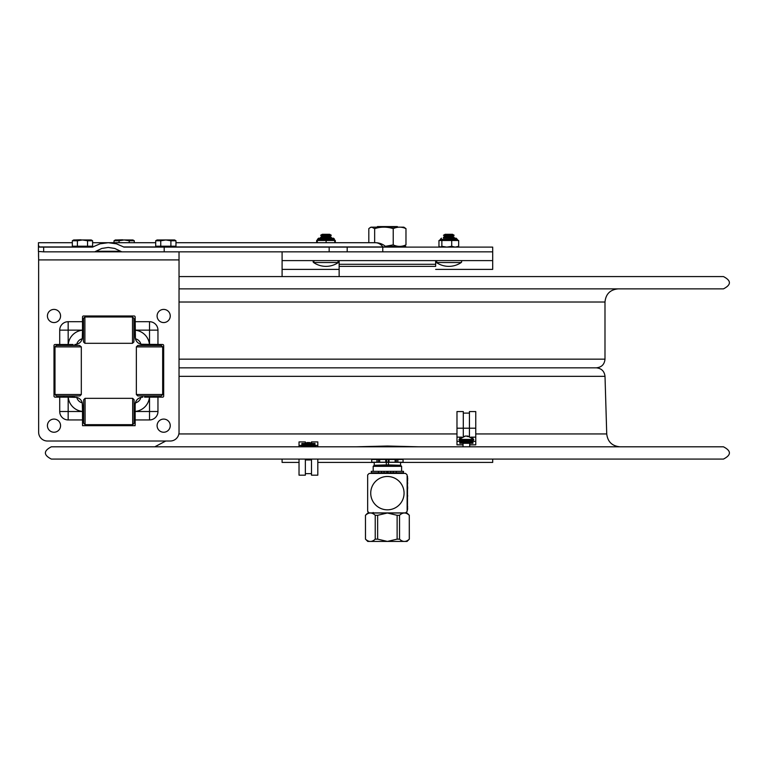 <?xml version="1.0" encoding="UTF-8"?>
<svg xmlns="http://www.w3.org/2000/svg" width="768" height="768" viewBox="0 0 768 768"><rect width="100%" height="100%" fill="white"/><g stroke="black" fill="none" stroke-linecap="round" stroke-linejoin="round"><path stroke-width="1.15" d="M347.194 251.837L492.691 251.837L382.771 251.837L382.771 247.104L329.165 247.104L329.165 251.837L347.194 251.837L347.194 247.104M282.096 251.837L282.096 260.611L492.691 260.611L492.691 269.386L435.658 269.386M382.771 247.104L492.691 247.104L492.691 260.611M282.096 260.611L282.096 276.576M299.03 462.422L282.096 462.422L282.096 459.082M492.691 459.082L492.691 462.422L400.56 462.422M374.237 462.422L317.808 462.422M339.139 276.576L339.139 264.288L435.658 264.288L435.658 266.39L339.139 266.39M435.658 260.611L435.658 264.288M339.139 260.611L339.139 264.288M388.464 464.918L386.323 464.918L386.323 462.317L388.464 462.317L388.464 464.918L400.205 465.274M386.323 464.918L374.582 465.274M386.323 462.317L374.237 462.317L374.237 464.918M400.56 464.918L400.56 462.317L388.464 462.317M388.464 459.13L400.56 459.13M374.237 459.13L386.323 459.13M388.464 459.302L386.323 459.302M397.91 227.165L397.306 226.57L377.482 226.57L376.886 227.165M379.651 459.475L378.394 459.475L378.394 462.211L379.651 462.211L379.651 459.475L385.757 459.475L385.757 462.211L386.515 462.211L386.515 459.475L387.398 459.475M179.03 276.576L723.456 276.576C731.386 280.666 731.386 284.765 723.456 288.864L179.03 288.864M179.03 302.026L604.992 302.026L604.992 359.155C604.483 364.426 601.584 367.315 596.314 367.834L179.03 367.834M355.834 446.803L387.398 446.035L418.963 446.803M51.331 446.803L723.456 446.803C731.386 450.893 731.386 454.992 723.456 459.082L51.331 459.082C43.411 454.992 43.411 450.893 51.331 446.803M80.285 446.803L387.398 446.803M179.03 376.339L605.011 376.339L606.73 433.939C607.69 441.782 612.106 446.074 619.978 446.803M173.722 246.95L386.102 246.95A15.706 15.706 0 0 0 375.37 242.717A15.706 11.107 90 0 1 382.954 246.95L383.232 247.104M38.4 245.203L39.389 247.104L43.67 247.104L43.67 251.837L38.4 251.443L38.448 242.717L72.336 242.717M38.534 256.56L38.534 251.837L38.63 259.91L179.03 259.91L179.021 251.837L43.67 251.837L94.714 251.837L101.779 248.448L108.259 247.45L114.739 248.448L121.805 251.837L164.198 251.837L164.198 247.104L124.003 247.104L116.429 243.811L108.259 242.717L100.09 243.811L92.506 247.104L43.67 247.104M164.198 247.104L329.165 247.104M164.198 251.837L329.165 251.837M160.339 251.837L141.149 251.837M129.082 251.837L94.714 251.837M73.094 397.142L55.046 397.142A1.056 1.056 -90 0 1 54 396.096L54 345.552A1.056 1.056 -90 0 1 55.046 344.496L59.722 344.496L59.722 330.144A8.438 8.438 -90 0 1 68.16 321.706L82.512 321.706L82.512 317.03A1.056 1.056 -90 0 1 83.568 315.984L134.112 315.984A1.056 1.056 -90 0 1 135.158 317.03A1.056 1.056 90 0 0 134.102 315.984L83.568 315.984M59.722 344.496L73.094 344.496M134.112 425.664L135.149 425.664L134.112 425.664A1.056 1.056 90 0 0 135.149 424.608L135.149 404.822L135.158 424.608A1.056 1.056 -90 0 1 134.112 425.664L83.568 425.664A1.056 1.056 -90 0 1 82.512 424.608L82.512 419.942L68.16 419.942A8.438 8.438 -90 0 1 59.722 411.504L59.722 397.142M145.123 345.475L145.123 344.496L142.81 344.496A7.68 7.68 -90 0 1 135.149 336.835L135.149 336.816A7.68 7.68 90 0 0 142.829 344.496L142.829 344.496A7.68 7.68 -90 0 1 135.149 336.816L135.149 317.03L135.418 338.774A7.354 7.354 -90 0 1 140.88 344.246L162.624 344.496A1.056 1.056 -90 0 1 163.68 345.552L163.68 396.096A1.056 1.056 -90 0 1 162.624 397.142L157.958 397.142L157.958 411.504A8.438 8.438 -90 0 1 149.52 419.942L135.158 419.942M157.958 397.142L144.557 397.142M157.958 344.496L157.958 330.144A8.438 8.438 90 0 0 149.52 321.706L135.158 321.706M179.03 259.91L179.03 432.24A8.774 8.774 -90 0 1 170.256 441.014L47.414 441.014A8.774 8.774 -90 0 1 38.64 432.24L38.63 259.91L38.64 432.24A8.774 8.774 -90 0 0 47.405 441.014M82.512 419.942L82.502 406.55M59.722 411.504L82.522 411.504L82.262 402.864A7.68 7.68 90 0 0 76.79 397.402A7.354 7.354 90 0 0 82.262 402.864M76.79 397.402L68.237 397.142A15.792 15.792 90 0 0 82.522 411.437M82.502 335.088L82.512 321.706M82.262 338.774A7.354 7.354 90 0 0 76.79 344.246A7.68 7.68 90 0 0 82.262 338.774L82.522 330.144L59.722 330.144M142.838 344.496L149.462 344.496A15.792 15.792 90 0 0 135.168 330.211M162.614 397.142A1.056 1.056 90 0 0 163.67 396.096L163.67 345.552A1.056 1.056 90 0 0 162.614 344.496M135.418 402.864L135.168 404.822A7.68 7.68 -90 0 1 142.829 397.142L140.88 397.402A7.68 7.68 90 0 0 135.418 402.864A7.354 7.354 90 0 0 140.88 397.402M38.534 251.837L38.64 259.91M135.418 338.774A7.68 7.68 90 0 0 140.88 344.246M74.842 344.496L76.79 344.246M79.565 345.475L81.312 346.886L54.989 346.886L56.39 345.475L79.565 345.475M81.312 394.512L79.91 395.914L56.39 395.914L54.989 394.512L81.312 394.512L81.312 346.886M83.664 418.022L83.664 422.554L83.664 418.022M83.674 420.442L83.683 406.81L83.674 420.442M83.654 401.491L83.674 407.05L83.654 401.491M82.522 415.891L83.664 415.891L83.664 423.254L83.683 405.514L83.664 399.744L83.645 407.117L82.502 406.589M83.664 423.254L85.066 424.666L85.085 418.022L85.066 398.333L83.664 399.744M132.691 398.333L134.102 399.744L134.122 405.514L134.102 423.254L132.691 424.666L132.691 398.333L85.066 398.333M83.645 415.891L83.645 407.117M82.502 336.816L82.493 334.531L83.491 334.531L83.501 337.181L83.491 318.384L84.893 316.982L84.893 343.306L83.491 341.904L83.491 318.384M83.501 321.619L83.491 341.904M132.518 316.982L133.92 318.384L133.939 321.83L133.92 341.904L132.518 343.306L132.518 316.982L84.893 316.982M83.472 321.619L83.482 334.531M83.472 338.669L83.482 335.808L83.501 338.669M136.349 394.512L137.75 395.914L161.261 395.914L162.672 394.512L162.672 346.886L136.349 346.886L136.349 394.512L162.672 394.512M136.349 346.886L137.75 345.475L161.261 345.475L162.672 346.886M163.661 396.182L163.661 345.466M163.67 345.418L163.67 396.221M135.149 424.694L135.139 415.891M134.122 415.891L135.158 415.891L135.149 424.742M135.139 407.117L135.149 404.822L135.149 407.117L134.122 407.117M82.502 425.664L83.558 425.664L82.502 425.664M82.502 404.822L82.493 407.117M135.149 404.822L135.149 404.813A7.68 7.68 -90 0 1 142.81 397.142L142.829 397.142A7.68 7.68 90 0 0 135.149 404.822L135.149 404.822M73.066 397.142L74.822 397.142M135.139 325.757L135.149 316.944M135.149 336.816L135.139 334.531M54 432.24A6.586 6.586 -90 0 1 48.298 422.371A6.586 6.586 -90 0 1 59.693 422.371A6.586 6.586 -90 0 1 54 432.24M54 322.56A6.586 6.586 -90 0 1 48.298 312.691A6.586 6.586 -90 0 1 59.693 312.691A6.586 6.586 -90 0 1 54 322.56M163.68 432.24A6.586 6.586 -90 0 1 157.978 422.371A6.586 6.586 -90 0 1 169.373 422.371A6.586 6.586 -90 0 1 163.68 432.24M163.68 322.56A6.586 6.586 -90 0 1 157.978 312.691A6.586 6.586 -90 0 1 169.373 312.691A6.586 6.586 -90 0 1 163.68 322.56M414.768 459.082L360.019 459.082M378.394 462.211L378.394 459.475L371.722 459.475L371.722 462.211L378.394 462.211M385.757 462.211L379.651 462.211M386.515 459.475L385.757 459.475M395.136 462.211L396.394 462.211L396.394 459.475L395.136 459.475L395.136 462.211L389.03 462.211L389.03 459.475L395.136 459.475M397.853 459.475L403.066 459.475L403.066 462.211L397.853 462.211L397.853 459.475L396.394 459.475M396.394 462.211L397.853 462.211M389.03 459.475L388.272 459.475L388.272 462.211L389.03 462.211M448.819 262.531L436.426 262.531A21.936 21.936 0 0 0 461.203 262.531L448.819 262.531M461.203 262.531A1.056 1.056 0 0 0 460.608 260.611M448.819 234.288L445.152 234.288L443.462 235.267L454.166 235.267L452.477 234.288L448.819 234.288M454.166 235.267L452.477 236.237L445.152 236.237L443.462 235.267M452.477 236.237L454.166 237.216L443.462 237.216L445.152 236.237M338.362 262.531L313.584 262.531A1.056 1.056 0 0 1 314.179 260.611L313.584 262.531A21.936 21.936 0 0 0 338.362 262.531L337.766 260.611M329.635 234.288L322.31 234.288L320.621 235.267L331.325 235.267L329.635 234.288M331.325 235.267L329.635 236.237L322.31 236.237L320.621 235.267M329.635 236.237L331.325 237.216L320.621 237.216L322.31 236.237M459.782 440.304L473.347 440.304L472.944 441.36L459.782 441.36L459.782 440.304L472.944 440.304M466.368 436.08L467.328 436.138M469.45 436.589L467.328 436.013L468.566 436.589L466.109 436.013L463.286 436.589L465.408 436.138M467.328 436.57L467.76 436.08L473.731 439.43L458.995 439.43L465.408 436.013M306.269 459.965L311.059 459.965L311.76 459.264L305.088 459.264L306.269 459.965M312.538 443.462L309.398 442.502L310.81 443.078L308.256 442.502L305.434 443.078L307.45 442.656M304.31 443.462L307.45 442.502M308.419 442.541L309.398 442.656M305.357 443.021L305.357 441.917L299.03 441.917L299.03 446.803M311.491 443.021L311.491 441.917L317.808 441.917L317.808 446.803M317.808 459.082L317.808 475.181L311.491 475.181L311.491 459.523M301.843 446.438L301.843 445.392L315.005 445.392L315.005 446.438L301.114 446.438M301.843 443.462L301.843 444.509L301.843 443.462L315.005 443.462L315.005 444.509L301.843 444.509M299.03 445.43L301.526 445.43M305.357 459.523L305.357 475.181L299.03 475.181L299.03 459.082M317.808 445.43L315.322 445.43M469.699 444.835L475.757 444.835L475.757 437.146L470.832 437.146M469.44 436.531L469.44 411.562L475.757 411.562L475.757 428.198L463.296 428.198L463.296 411.562L456.979 411.562L456.979 428.198L463.296 428.198L463.296 436.531M475.757 437.146L475.757 428.198M472.944 442.234L472.944 443.29L459.782 443.29L459.782 442.234L472.944 442.234M475.757 441.322L472.944 441.322M472.944 438.634L472.944 437.146M463.027 444.835L456.979 444.835L456.979 428.198M456.979 441.322L459.782 441.322M459.782 437.146L459.782 438.634M456.979 437.146L461.894 437.146M332.304 238.186L331.411 238.186M320.534 238.186L319.19 238.186M317.126 242.717L317.126 240.499L335.299 240.499L335.299 242.717M335.117 240.499L334.253 240.499M316.829 240.499L317.693 240.499L316.829 240.499M316.646 240.499L316.646 242.717M317.875 240.499L318.403 240.499M333.581 238.214L318.605 238.186L317.549 239.242L334.31 238.819M326.122 240.499L326.122 242.717M317.28 240.499L317.28 242.717M334.819 242.717L334.694 240.499M325.824 240.499L324.826 240.499M334.109 240.499L333.542 240.499M443.376 238.186L456.182 238.186L443.376 238.186M438.96 246.317L440.4 247.104L438.96 246.317L438.96 240.499L458.669 240.499L458.669 246.317L457.229 247.104M441.859 240.499L441.859 246.317L446.765 247.104L451.709 246.317L455.174 247.104M451.709 240.499L451.709 246.317M440.41 247.104L441.859 246.317M458.246 240.499L457.238 239.453L440.39 239.453L457.238 239.242L455.942 238.186M439.382 240.499L440.39 239.453M455.213 247.104L458.669 246.317M454.253 238.186L456.182 238.186L457.901 240.432M439.027 246.317L440.342 247.104L439.027 246.317M403.843 246.365L385.44 246.365L403.843 246.365L405.974 244.886C401.722 246.874 397.478 246.874 393.226 244.886L385.392 246.326M405.974 228.634L403.843 227.165L370.944 227.165L370.099 227.645L371.731 227.165L374.65 228.634C380.842 226.656 387.034 226.656 393.226 228.634C397.478 226.656 401.722 226.656 405.974 228.634L405.974 244.886M393.226 228.634L393.226 244.886M374.65 228.634L374.65 242.717M368.813 242.717L368.813 228.634L370.099 227.645M315.61 446.803L315.005 446.438M307.306 446.438L306.413 446.803M309.898 446.803L309.053 446.438M134.285 242.717L134.285 240.758L129.216 240.758L129.216 242.717M114.019 242.717L114.019 240.758L119.078 240.758L119.078 242.717M129.216 240.758L124.147 239.971L119.078 240.758M134.285 240.758L132.922 239.971L115.373 239.971L114.019 240.758M175.958 246.221L175.958 240.758L170.899 240.758L170.899 246.221L175.958 246.221M160.752 246.221L155.693 246.221L155.693 240.758L160.752 240.758L160.752 246.221L170.899 246.221M170.899 240.758L165.83 239.971L160.752 240.758M175.958 240.758L174.605 239.971L157.056 239.971L155.693 240.758M92.602 246.221L92.602 240.758L87.542 240.758L87.542 246.221L92.602 246.221M77.395 246.221L72.336 246.221L72.336 240.758L77.395 240.758L77.395 246.221L87.542 246.221M87.542 240.758L82.474 239.971L77.395 240.758M92.602 240.758L91.248 239.971L73.699 239.971L72.336 240.758M401.606 466.32L400.56 465.274L374.237 465.274L373.181 466.32L401.606 466.32L401.606 471.341M387.917 471.341L390.71 471.341L390.71 472.819L387.917 472.819L387.917 471.341L386.87 471.341L386.87 472.819L384.077 472.819L384.077 471.341L386.87 471.341M401.606 473.414L369.197 473.414A26.851 26.851 0 0 0 367.651 474.96L367.651 511.354A26.851 26.851 0 0 0 369.197 512.899L405.59 512.899A26.851 26.851 0 0 0 407.136 511.354L407.136 474.96A26.851 26.851 0 0 0 405.59 473.414L369.197 473.414M409.286 515.29C406.032 512.227 402.787 512.227 399.533 515.29L399.533 539.146C402.787 542.208 406.032 542.208 409.286 539.146L409.286 515.29L409.334 539.146L407.04 541.43L367.747 541.43L365.501 539.146C368.746 542.208 371.99 542.208 375.235 539.146L375.235 515.29L377.645 515.29L377.645 539.146L375.235 539.146M399.533 539.146L397.123 539.146L397.123 515.29L399.533 515.29M397.123 515.29L387.398 513.014L367.747 513.005L365.462 515.29L365.501 539.146M375.235 515.29C371.99 512.227 368.746 512.227 365.501 515.29M409.334 515.29L407.04 513.005L387.398 513.005L377.645 515.29M377.645 539.146L387.398 541.421L397.123 539.146M405.59 512.899L401.818 512.899A0.528 0.528 0 0 0 402.134 513.005M384.077 471.341L371.28 471.341L371.28 472.819L384.077 472.819M390.71 472.819L403.507 472.819L403.507 471.341L390.71 471.341M399.187 481.363A16.675 16.675 0 0 0 375.61 481.363A16.675 16.675 0 0 0 375.61 504.941A16.675 16.675 0 0 0 399.187 504.941A16.675 16.675 0 0 0 399.187 481.363M367.651 483.59L367.651 511.354M407.136 510.701L407.136 474.96M401.818 512.899L372.97 512.899M407.491 485.789L407.491 487.411M407.491 490.07L407.491 488.784M407.491 496.08L407.491 505.008M407.491 505.075L407.491 506.765M407.664 482.832L407.664 483.408M407.491 484.205L407.491 485.731M407.491 487.574L407.664 488.784M407.491 490.138L407.491 495.946M407.664 495.552L407.664 496.176M407.664 506.813L407.491 507.658M407.491 476.304L407.491 510M407.664 478.099L407.664 478.762M407.491 507.782L407.664 508.81M407.491 482.736L407.491 483.955M407.491 479.856L407.664 480.595M407.491 478.992L407.664 479.549M407.491 478.493L407.664 478.992M407.491 476.688L407.491 478.234M407.491 487.517L407.664 486.97M407.664 487.008L407.664 487.517M339.139 269.386L282.096 269.386M388.272 462.144L386.515 462.144M604.992 359.155L179.03 359.155M178.867 433.939L456.979 433.939M475.757 433.939L606.73 433.939M93.062 246.95L90.365 246.95M74.573 246.95L39.178 246.95M157.93 246.95L123.456 246.95M120.038 251.27L96.48 251.27M68.17 344.496L68.16 321.706M68.17 397.142L68.16 419.942M149.52 397.142L149.52 411.504L157.958 411.504M157.958 330.144L149.52 330.144L149.52 321.706M135.168 330.144L149.52 330.144L149.52 344.496M82.522 330.211A15.792 15.792 90 0 0 68.237 344.496M149.52 419.942L149.52 411.504L135.168 411.504M135.168 411.437A15.792 15.792 90 0 0 149.462 397.142M376.934 459.475L376.934 462.211M314.256 444.509L315.792 445.92L315.005 445.92M301.843 445.92L301.056 445.92L301.45 446.803M334.819 240.288L334.397 239.453L317.549 239.453L317.126 240.288M386.294 247.066L406.224 247.066L405.523 246.365M381.542 471.341L381.542 472.819M378.49 471.341L378.49 472.819M396.298 472.819L396.298 471.341M393.245 472.819L393.245 471.341M604.992 302.026C605.779 294.029 610.166 289.642 618.154 288.864M605.011 376.339C604.378 371.155 601.45 368.314 596.237 367.834M165.763 441.014L154.81 446.803M155.693 242.717L92.602 242.717M375.37 242.717L175.958 242.717M54.989 394.512L54.989 346.886M132.691 424.666L85.066 424.666M132.518 343.306L84.893 343.306M145.123 395.914L145.123 397.142M153.898 344.496L153.898 345.475M153.898 395.914L153.898 397.142M133.939 334.531L135.158 334.531M82.522 325.757L83.491 325.757M133.939 325.757L135.158 325.757M72.538 397.142L72.538 395.914M72.538 345.475L72.538 344.496M63.763 397.142L63.763 395.914M63.763 345.475L63.763 344.496M436.426 262.531L437.021 260.611M452.477 238.186L454.166 237.216M445.152 238.186L443.462 237.216M329.635 238.186L331.325 237.216M322.31 238.186L320.621 237.216M473.731 439.43L473.347 440.304M458.995 439.43L459.389 440.304M463.027 441.36L463.027 442.234M463.027 443.29L463.027 446.803M469.699 441.36L469.699 442.234M469.699 443.29L469.699 446.803M315.792 445.92L315.398 446.803M302.592 444.509L301.056 445.92M305.357 473.645L311.491 473.645M469.44 413.107L463.296 413.107M334.752 240.23L333.341 238.186M317.549 239.242L317.194 240.23M440.39 239.242L441.446 238.186L440.39 239.242M122.63 239.798L116.986 239.971M131.318 239.971L125.491 239.971M157.93 246.221L157.93 247.104M173.722 246.221L173.722 247.104M164.486 239.971L158.659 239.971M172.992 239.971L167.174 239.971M74.573 246.221L74.573 247.104M90.365 246.221L90.365 247.104M80.947 239.798L75.302 239.971M89.635 239.971L83.818 239.971M373.181 466.32L373.181 471.341M365.462 515.29L365.462 539.146M373.181 512.477L372.653 513.005"/></g></svg>
